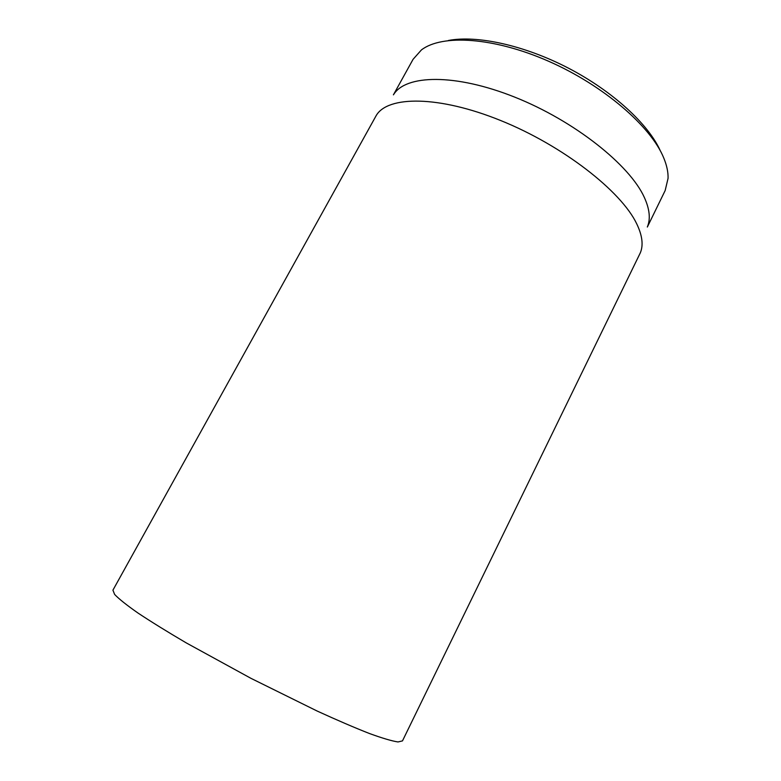 <?xml version="1.0" encoding="UTF-8"?>
<svg xmlns="http://www.w3.org/2000/svg" width="781" height="781" viewBox="0 0 781 781"><rect width="100%" height="100%" fill="white"/><g stroke="black" fill="none" stroke-linecap="round" stroke-linejoin="round"><path stroke-width="1.17" d="M112.923 590.163L114.631 594.439C118.897 598.929 126.659 605.109 137.915 612.987C151.133 621.764 167.251 631.731 186.259 642.9L251.013 678.367L317.213 711.071C337.265 720.238 354.672 727.716 369.442 733.515C382.348 738.211 391.867 741.023 397.998 741.95L402.479 740.896L640.283 252.907C643.544 245.224 642.353 235.501 636.681 223.747C621.207 191.189 562.867 145.617 500.806 120.577C438.727 95.38 387.845 95.692 376.266 115.461L112.923 590.163M660.355 150.86C648.503 124.286 612.831 91.27 568.627 68.25C524.412 45.239 476.898 34.96 448.343 40.495M393.409 94.843L413.071 59.327L421.428 49.925C441.9 34.091 493.69 37.088 548.604 61.25C603.508 85.334 651.003 126.463 663.743 157.957C666.818 165.387 668.253 172.171 668.067 178.312L665.158 190.554L647.342 227.037M393.575 94.638C405.612 74.605 455.206 73.316 514.757 97.137C574.289 120.801 629.798 165.006 644.335 197.427C649.646 209.132 650.671 218.914 647.41 226.773"/></g></svg>
